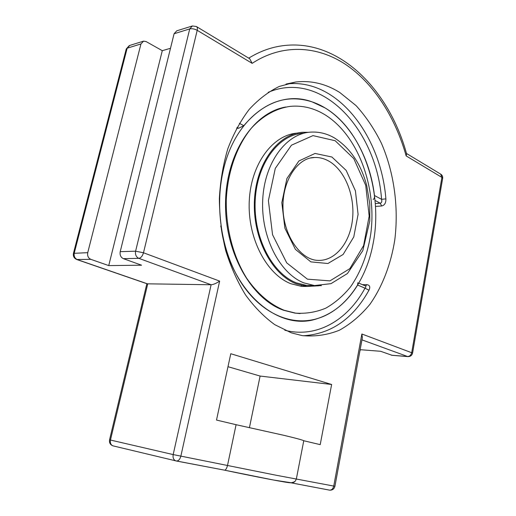 <?xml version="1.0" encoding="UTF-8"?>
<svg xmlns="http://www.w3.org/2000/svg" width="516" height="516" viewBox="0 0 516 516"><rect width="100%" height="100%" fill="white"/><g stroke="black" fill="none" stroke-linecap="round" stroke-linejoin="round"><path stroke-width="0.77" d="M223.118 171.189C234.819 117.138 276.879 88.546 312.135 101.891L324.951 107.863C362.922 130.251 383.317 191.739 373.184 243.171C366.566 279.588 345.41 310.097 317.579 318.527C292.379 326.305 262.734 314.444 242.539 284.774C222.409 255.13 214.379 209.573 223.118 171.189M296.461 313.244L294.926 313.057M303.621 133.212L303.098 133.244C278.775 134.515 256.91 163.449 255.194 200.401C253.285 237.308 272.184 273.577 296.339 282.852L306.923 285.509L314.328 285.554M308.581 132.322L302.918 132.277C278.298 133.592 256.162 162.914 254.446 200.337C252.524 237.728 271.687 274.435 296.145 283.794L306.788 286.47L319.062 285.761M301.202 285.451L308.471 285.483M297.796 134.115L297.274 134.141M285.793 107.018C253.704 112.269 226.105 153.188 225.537 202.859C224.737 252.498 251.331 299.003 283.516 310.239L294.92 313.102L300.093 313.554M324.28 114.339C313.509 107.954 302.215 105.29 290.411 106.341C276.46 108.283 263.063 115.565 251.673 127.833C237.044 145.299 227.659 171.364 226.285 199.782C225.711 228.317 233.277 256.884 246.751 278.337C257.587 293.849 270.068 304.492 284.193 310.271L295.603 313.135C306.085 313.844 316.166 312.174 325.848 308.136C335.097 302.853 343.385 295.694 350.706 286.657C360.936 271.713 367.624 254.124 370.765 233.896C377.054 186.947 357.878 134.521 324.28 114.339M297.726 133.089C273.112 134.418 250.989 163.578 249.273 200.782C247.351 237.947 266.488 274.428 290.94 283.742L301.576 286.399L306.788 286.47M375.474 206.419L381.666 205.994C384.62 205.271 386.026 202.898 385.891 198.873C380.892 135.276 336.458 77.348 285.993 84.089L295.791 81.999C311.238 80.29 325.912 83.792 339.799 92.512L356.085 105.632C365.928 116.487 374.371 129.026 381.408 143.255C394.16 172.731 398.849 207.355 394.766 240.05C390.876 264.308 382.433 286.451 369.972 304.24C360.987 315.218 350.803 323.874 339.425 330.208C327.512 334.994 315.089 336.793 302.15 335.6L291.301 332.833L274.802 324.687C264.16 316.992 254.401 307.065 245.539 294.92C237.379 281.639 230.768 266.843 225.698 250.544C221.661 233.658 219.545 216.385 219.352 198.731C220.293 181.213 223.118 164.552 227.827 148.75C233.522 133.767 240.662 120.634 249.247 109.353C258.471 99.343 268.468 91.713 279.246 86.456L295.791 81.999M381.666 205.994L380.247 203.214C381.679 202.833 382.117 201.537 381.569 199.318L385.891 198.873M303.202 335.761C331.111 334.058 353.034 318.875 368.966 290.218C370.462 287.025 369.817 285.18 367.031 284.697L362.387 284.645M368.966 290.218L365.018 288.18C366.07 287.083 366.179 286.328 365.347 285.916L358.788 283.11M357.846 282.71L357.633 285.045L365.018 288.18C347.674 320.165 316.63 338.573 284.793 330.214M220.932 226.982L220.784 225.873M237.063 127.433L238.618 128.258L243.81 125.685L239.398 123.324M268.139 92.358C321.791 69.376 376.641 129.987 381.569 199.318L374.481 195.532C374.655 197.596 374.21 198.905 373.152 199.46M374.481 195.532C369.321 152.31 344.623 112.72 312.135 101.891C286.999 93.822 264.224 101.755 243.81 125.685M238.618 128.258L236.618 128.252M221.093 227.046C229.549 291.379 278.814 332.627 317.579 318.527C333.871 313.167 347.223 302.002 357.633 285.045M361.968 339.87L407.827 356.595C410.355 356.659 411.942 355.479 412.581 353.06L361.877 333.994L362.374 337.67M140.958 43.95L143.577 41.138L146.131 41.583L162.282 50.678L108.734 265.592L90.848 259.348C88.249 258.097 87.21 255.871 87.733 252.666L140.958 43.95L127.168 48.201L129.768 45.434L143.087 41.293M360.458 349.713L359.891 351.086M147.17 283.819L211.121 284.755L173.176 454.583L110.456 440.038L147.718 283.923L77.342 259.632C74.768 258.406 73.736 256.226 74.252 253.085L127.168 48.201L126.259 48.962L73.44 253.343L87.733 252.666M176.382 461.014L224.608 470.173C225.789 469.986 226.763 468.367 227.537 465.329L236.083 424.7L283.69 435.278C296.203 438.271 302.898 440.09 303.763 440.741L296.384 478.784L295.481 480.867L294.449 481.918L292.843 482.692L291.108 482.821L329.543 490.129M113.159 445.895L176.53 461.033C178.549 460.911 179.987 459.298 180.845 456.202L219.642 281.097C216.359 283.336 213.514 284.555 211.121 284.755L138.804 258.335C136.134 257 135.069 254.614 135.598 251.189L120.215 251.666C119.686 255.02 120.75 257.349 123.395 258.658L141.578 265.205L108.734 265.592M360.155 349.687L380.627 351.286L392.115 355.318M219.642 281.097L143.487 252.769L197.209 30.321L252.163 63.352C282.426 43.492 317.211 45.705 345.481 64.358C373.758 83.353 395.262 117.287 406.163 155.922L406.608 153.91C388.851 88.713 337.174 36.32 279.646 46.195C269.036 48.001 258.729 51.981 248.725 58.147M191.894 26.116L176.743 30.831L174.092 33.733L120.215 251.666M252.163 63.352L249.712 58.747L196.59 26.645M227.988 366.695L260.109 376.061L249.447 427.564M303.763 440.741L320.21 444.637L331.633 384.485L230.781 353.724L216.507 420.063L236.083 424.7M162.282 50.678L170.493 48.291M331.633 384.485L260.109 376.061M328.421 160.876C344.817 169.829 355.124 195.596 352.512 219.352C350.035 243.139 334.8 261.702 317.25 260.341C300.725 259.509 283.548 235.986 282.987 208.064C282.149 180.136 298.158 157.354 314.67 157.483C319.398 157.328 323.977 158.464 328.421 160.876M310.393 158.025L314.67 157.483L310.4 158.025M331.904 157.012L315.057 153.446L298.912 160.96L286.909 178.53L281.82 202.685L284.897 228.175L295.404 249.376L310.871 261.883L327.912 263.502L343.127 254.465L353.763 236.947L358.085 214.379L355.414 190.817L346.184 170.422L331.904 157.012M335.168 140.733L353.789 158.606L365.728 185.354L369.172 216.081L363.619 245.558L349.835 268.649L329.943 280.878L307.407 279.162L286.722 262.876L272.551 234.715L268.397 200.621L275.292 168.384L291.456 145.196L312.973 135.618L335.168 140.733M306.44 285.458L314.457 285.561L331.001 283.652L347.429 273.538L362.78 250.705L369.779 220.977L369.779 204.091L366.747 185.657C360.865 163.675 350.009 147.718 334.181 137.785C326.68 133.509 318.824 131.625 310.606 132.128C286.29 133.38 264.424 162.514 262.715 199.763C260.806 236.973 279.717 273.538 303.872 282.878L314.457 285.561L321.397 285.645M365.451 285.954L367.031 284.697M375.022 200.453L380.247 203.214L375.287 203.568M174.092 33.733L189.727 28.915C192.036 28.432 194.532 28.902 197.209 30.321C197.628 28.367 197.357 27.103 196.383 26.522L192.391 25.961L189.727 28.915L135.598 251.189L143.487 252.769C142.474 256.104 140.913 257.955 138.804 258.335L123.395 258.658M442.657 178.388L442.663 178.349C442.876 176.511 442.199 175.092 440.625 174.098L441.909 177.414L411.723 352.531C411.065 355.098 409.665 356.427 407.517 356.511L391.521 355.214M412.581 353.06L442.663 178.349L441.909 177.414L406.163 155.922M391.831 355.292L408.117 356.62M361.877 333.994L333.742 486.085C333.072 488.755 331.724 490.11 329.692 490.161C332.433 490.277 334.175 488.987 334.916 486.291L275.757 475.165L173.176 454.583C172.686 457.698 173.524 459.788 175.692 460.84L224.608 470.173M112.894 445.83C110.785 444.831 109.972 442.902 110.456 440.038L109.56 439.806C109.115 442.722 110.224 444.728 112.894 445.83M76.716 259.503L90.848 259.348M224.492 470.166C260.193 477.706 290.624 483.44 290.624 482.737L329.343 490.103M294.92 313.102L295.603 313.135M73.44 253.343C72.956 256.329 74.136 258.413 76.987 259.593L147.382 283.89M129.29 45.582L126.259 48.962M146.854 283.71L109.56 439.806M362.393 337.548L334.916 486.291M295.481 480.867C294.759 481.763 293.307 482.389 291.127 482.744L273.603 480.041L224.557 470.173M406.479 153.465L440.625 174.098"/></g></svg>
